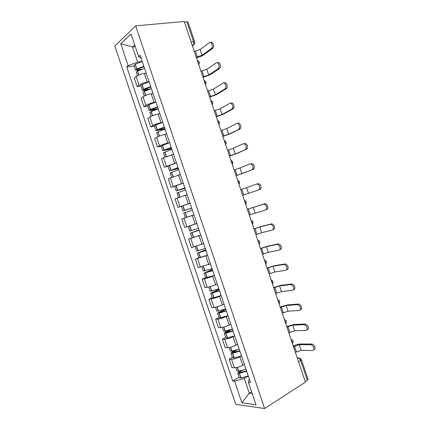 <?xml version="1.0" encoding="UTF-8"?>
<svg xmlns="http://www.w3.org/2000/svg" width="430" height="430" viewBox="0 0 430 430"><rect width="100%" height="100%" fill="white"/><g stroke="black" fill="none" stroke-linecap="round" stroke-linejoin="round"><path stroke-width="0.64" d="M135.686 25.848L114.805 46.021L235.742 404.399L264.617 408.5L135.686 25.848L184.239 21.5L305.424 382.157L264.617 408.5M298.608 361.872L301.452 359.716L308.036 379.325L307.316 380.276L300.704 360.598C300.075 359.055 299.189 358.19 298.044 358.002L297.302 357.98L298.054 358.002L297.436 358.373M305.241 381.614L307.316 380.276M184.416 22.021L186.883 21.796L188.023 22.086L194.693 41.941L193.575 41.726L186.883 21.796M146.189 73.159L144.346 73.433C140.943 74.051 138.218 75.089 136.159 76.54L134.289 78.056L137.165 86.597L139.057 85.129C141.126 83.716 143.856 82.689 147.243 82.039L149.081 81.748M140.889 85.995L137.165 86.597M153.026 93.455L151.199 93.772C147.829 94.46 145.093 95.481 143.002 96.836L141.094 98.239L143.969 106.769L145.899 105.415C148.001 104.103 150.737 103.093 154.101 102.372L155.918 102.039M147.662 106.076L143.969 106.769M159.863 113.735L158.052 114.1C154.703 114.853 151.967 115.858 149.844 117.116L147.893 118.4L150.769 126.925L152.736 125.689C154.87 124.474 157.611 123.48 160.949 122.695L162.755 122.313M154.429 126.141L150.769 126.925M166.695 134.004L164.9 134.407C161.573 135.235 158.831 136.224 156.676 137.374L154.687 138.546L157.563 147.065L159.568 145.947C161.734 144.835 164.475 143.851 167.791 142.996L169.581 142.572M161.191 146.195L157.563 147.065M173.521 154.252L163.502 157.627L161.481 158.681L164.351 167.195L176.407 162.814M167.947 166.233L164.351 167.195M180.337 174.489L168.264 178.799L171.135 187.308L183.223 183.046M174.704 186.254L171.135 187.308M186.604 194.881L175.048 198.902L177.912 207.4L190.038 203.256M181.852 206.131L177.912 207.4M193.962 214.914L181.82 218.988L184.685 227.486L196.843 223.455M193.951 214.882L181.82 218.988M200.767 235.102L188.593 239.064L191.452 247.551L203.648 243.638M200.745 235.038L188.593 239.064M207.566 255.275L195.354 259.118L198.219 267.6L210.442 263.81M198.81 257.753L195.354 259.118M214.36 275.437L212.678 276.157C209.517 277.452 206.749 278.328 204.368 278.796L202.116 279.161L204.976 287.638L207.244 287.321C209.636 286.896 212.409 286.02 215.559 284.703L217.236 283.961M205.54 277.705L202.116 279.161M221.154 295.582L219.483 296.345C216.349 297.705 213.576 298.57 211.162 298.941L208.873 299.194L211.727 307.66L214.032 307.455C216.462 307.127 219.236 306.273 222.358 304.886L224.025 304.101M212.264 297.646L208.873 299.194M227.938 315.711L226.282 316.523C223.17 317.947 220.397 318.797 217.951 319.065L215.624 319.205L218.478 327.665L220.821 327.579C223.277 327.348 226.056 326.504 229.158 325.053L230.808 324.22M218.983 317.571L215.624 319.205M234.715 335.825L233.076 336.679C229.991 338.173 227.212 339.007 224.734 339.179L222.369 339.206L225.218 347.66L227.599 347.682C230.093 347.553 232.872 346.725 235.952 345.204L237.58 344.328M225.696 337.48L222.369 339.206M241.488 355.922L239.865 356.825C236.806 358.383 234.017 359.2 231.512 359.276L229.109 359.184L231.958 367.639L234.377 367.774C236.898 367.741 239.687 366.93 242.74 365.339L244.353 364.425M232.41 357.378L229.109 359.184M135.299 46.682L132.526 46.999L137.605 62.06L142.239 61.442M137.605 62.06L128.161 65.683L120.76 43.736L131.005 33.948L138.648 56.615L141.26 58.539M249.298 379.099L248.449 382.367L250.459 382.539L140.169 55.303L138.648 56.615M248.449 382.367L255.99 404.738L241.886 402.813L234.576 381.141L244.24 378.362L249.255 393.24L252.227 393.574M128.161 65.683L126.748 66.903L232.705 380.98L234.576 381.141M251.625 391.794L249.255 393.24L241.886 402.813M248.26 376.008L244.24 378.362M134.73 44.994L132.526 46.999L120.76 43.736M134.112 65.892L126.748 66.903M239.112 377.26L232.705 380.98M211.291 48.536L211.603 48.246C213.404 46.3 211.259 41.06 209.329 42.694L200.181 49.536L202.095 55.244L211.291 48.536L212.656 48.364L203.444 55.061C201.45 56.362 199.111 57.249 196.424 57.717L196.413 57.722M210.7 42.532C212.63 40.898 214.769 46.128 212.963 48.069L212.656 48.364M143.856 66.247L136.713 69.063L135.563 70.192L137.288 70.439L139.508 70.122M135.563 70.192L133.972 65.473L135.256 64.247L142.255 61.49M137.428 75.718L136.262 72.261L137.557 71.063L144.561 68.327M141.615 69.278L137.251 69.66L137.955 69.036L144.007 66.693M196.236 57.195L202.095 55.244M194.317 51.487L200.181 49.536M145.571 73.251L146.162 73.079M218.085 68.773L218.472 68.413C220.192 66.467 218.037 61.436 216.123 62.936L206.825 69.316L208.738 75.019L218.085 68.773L219.434 68.564L210.076 74.798L203.03 77.421M217.478 62.737C219.391 61.237 221.547 66.258 219.821 68.203L219.434 68.564M150.699 86.548L143.684 89.241L142.362 90.348L144.055 90.493L147.635 89.892M142.362 90.348L140.771 85.634L142.088 84.506L149.097 81.797M144.286 96.062L143.056 92.418L144.383 91.316L151.403 88.628M150.226 88.983L144.05 89.811L150.833 86.935M202.879 76.97L208.738 75.019M200.96 71.267L206.825 69.316M152.338 93.573L152.999 93.38M224.874 88.994L225.336 88.569C226.975 86.629 224.809 81.786 222.917 83.162L213.463 89.08L215.376 94.777L224.874 88.994L226.212 88.747L216.698 94.525L209.647 97.11M224.256 82.925C226.153 81.555 228.319 86.382 226.674 88.322L226.212 88.747M157.536 106.839L150.511 109.483L149.156 110.494L150.812 110.537L156.724 109.387M149.156 110.494L147.565 105.78L148.914 104.748L155.94 102.093M151.145 116.396L149.85 112.558L151.209 111.558L158.24 108.919M158.17 108.709L150.839 109.951L157.649 107.161M209.517 96.734L215.376 94.777M207.604 91.031L213.463 89.08M159.073 113.896L159.836 113.66M231.657 109.204L232.189 108.715C233.753 106.785 231.576 102.12 229.701 103.372L220.095 108.828L222.009 114.52L231.657 109.204L232.979 108.919L223.321 114.235L216.258 116.783M231.028 103.103C232.909 101.851 235.086 106.5 233.517 108.43L232.979 108.919M164.373 127.108L157.332 129.704L155.94 130.623L164.986 128.93M155.94 130.623L154.354 125.915L155.735 124.974L162.771 122.367M157.993 136.708L156.638 132.687L158.03 131.779L165.072 129.188M164.883 128.624L157.627 130.075L164.459 127.371M216.156 116.482L222.009 114.52M214.242 110.784L220.095 108.828M165.749 134.214L166.668 133.929M238.435 129.392L239.037 128.85C240.526 126.931 238.344 122.437 236.478 123.571L226.723 128.565L228.636 134.251L239.746 129.075L229.937 133.934L222.864 136.439M237.795 123.259C239.66 122.125 241.843 126.614 240.349 128.532L239.746 129.075M171.199 147.366L162.723 150.737L171.667 148.758M162.723 150.737L161.137 146.033L169.603 142.631M164.84 157.009L163.422 152.8L171.898 149.447M171.591 148.527L164.405 150.188L171.269 147.571M222.783 136.213L228.636 134.251M220.875 130.521L226.723 128.565M172.328 154.553L173.494 154.182M245.207 149.57L245.879 148.974C246.637 145.77 245.761 144.028 243.251 143.749L233.35 148.285L235.258 153.972L246.508 149.215L236.543 153.618L229.464 156.085M244.557 143.405C247.067 143.684 247.938 145.421 247.18 148.624L246.508 149.215M178.02 167.609L169.501 170.834L178.348 168.576M169.501 170.834L167.915 166.136L176.424 162.873M171.677 177.294L170.199 172.898L178.719 169.683M178.294 168.415L171.183 170.28L178.068 167.748M229.41 155.929L235.258 153.972M227.502 150.242L233.35 148.285M178.665 174.962L180.315 174.419M251.975 169.732L252.711 169.092C253.404 165.969 252.507 164.244 250.024 163.916L239.967 167.99L241.875 173.672L253.259 169.339L236.059 175.714M251.314 163.534C253.802 163.862 254.694 165.582 253.996 168.7L253.259 169.339M184.841 187.835L176.273 190.92L185.018 188.372M176.273 190.92L174.693 186.222L183.244 183.105M178.514 197.564L176.966 192.979L185.54 189.909M184.991 188.286L177.95 190.361L184.862 187.915M236.032 175.633L241.875 173.672M234.124 169.952L239.967 167.99M183.76 195.774L187.131 194.639M258.736 189.877L259.532 189.2C260.166 186.152 259.252 184.443 256.785 184.067L258.065 183.653C260.532 184.024 261.445 185.733 260.811 188.775L260.01 189.447L242.66 195.327L260.01 189.447M191.651 208.05L183.04 210.99L191.689 208.163M183.04 210.99L181.46 206.292L190.06 203.32M193.941 214.85L185.319 217.741L183.734 213.043L192.35 210.119M191.683 208.142L184.717 210.426L191.656 208.066M240.741 189.646L256.785 184.067M249.26 215L265.493 210.007L266.353 209.297C266.928 206.325 265.993 204.626 263.547 204.202L264.81 203.75C267.261 204.175 268.196 205.868 267.616 208.835L265.659 209.947M198.456 228.244L189.807 231.044L188.232 226.384M189.264 226.046L196.865 223.525M199.036 229.959L190.501 233.098L199.154 230.319M196.854 223.493L193.64 224.573M247.352 209.324L263.547 204.202M199.138 230.265L192.172 232.533L199.058 230.018M264.81 203.75L247.336 209.281M255.866 234.662L261.698 232.689L272.244 230.125L273.157 229.383C273.684 226.486 272.727 224.799 270.298 224.32L271.55 223.837C273.985 224.309 274.937 225.992 274.41 228.889L273.496 229.625M205.26 248.427L196.564 251.082L195.059 246.616M201.638 244.401L203.669 243.708M205.696 249.717L197.257 253.136L205.959 250.496M197.257 253.136L198.837 257.823L207.55 255.216M253.958 228.991L259.795 227.024L270.298 224.32M205.922 250.384L198.923 252.566L205.739 249.846M271.55 223.837L261.037 226.54L253.92 228.868M262.467 254.307L268.298 252.335L278.995 250.222L279.962 249.464C280.43 246.632 279.462 244.955 277.049 244.428L278.291 243.901C280.704 244.428 281.671 246.105 281.198 248.932L280.231 249.69M212.054 268.594L203.315 271.104L201.874 266.831M209.152 264.337L210.469 263.88M212.35 269.459L204.008 273.157L212.753 270.663M204.008 273.157L205.588 277.839L214.344 275.377M260.564 248.642L266.396 246.669L277.049 244.428M212.694 270.486L205.674 272.582L212.415 269.658M278.291 243.901L267.627 246.153L260.499 248.449M269.062 273.942L274.894 271.964L285.735 270.309L286.751 269.535C287.175 266.767 286.192 265.095 283.789 264.52L285.02 263.961C287.417 264.531 288.406 266.202 287.982 268.965L286.96 269.739M218.849 288.745L211.7 290.954L210.06 291.115L208.684 287.036M216.268 284.386L217.263 284.031M218.999 289.186L210.754 293.169L212.393 293.018L219.547 290.814M210.754 293.169L212.334 297.845L213.979 297.716L221.133 295.523M267.159 268.277L272.991 266.304L283.789 264.52M219.467 290.578L212.42 292.588L219.09 289.454M267.084 268.003L274.211 265.756L285.02 263.961M275.657 293.556L281.478 291.583L292.475 290.379L293.539 289.594C293.921 286.891 292.916 285.219 290.529 284.59L291.744 283.999C294.131 284.622 295.136 286.289 294.754 288.987L293.685 289.777M225.637 308.885L218.472 311.046L216.806 311.11L215.494 307.219M223.245 304.467L224.046 304.171M225.642 308.896L217.494 313.158L219.171 313.104L226.33 310.949M217.494 313.158L219.074 317.834L220.751 317.802L227.916 315.658M273.754 287.901L279.581 285.923L290.529 284.59M226.234 310.648L219.16 312.572L225.755 309.24M273.652 287.552L280.79 285.343L291.744 283.999M282.241 313.164L288.062 311.186L299.205 310.438L300.317 309.643C300.656 306.998 299.635 305.332 297.264 304.655L298.468 304.021C300.844 304.698 301.86 306.359 301.521 309.003L300.403 309.799M232.99 330.708L225.895 332.546L232.42 329.009L225.245 331.116L223.541 331.089L222.294 327.391M230.147 324.553L230.829 324.301M229.464 330.03L225.503 332.051L224.234 333.137L225.938 333.175L233.114 331.068M224.234 333.137L225.809 337.808L227.518 337.867L234.699 335.771M280.344 307.509L286.165 305.531L297.264 304.655M298.468 304.021L287.364 304.913L280.204 307.09M288.826 332.75L294.641 330.772L305.934 330.476L307.09 329.686C307.385 327.09 306.353 325.429 303.994 324.698L305.182 324.032C307.547 324.763 308.579 326.418 308.278 329.009L307.122 329.805M239.193 349.112L232.006 351.176L230.276 351.052L229.093 347.548M237.011 344.634L237.607 344.409M234.608 350.606L232.2 351.912L230.964 353.1L232.7 353.234L239.886 351.17M230.964 353.1L232.539 357.771L234.28 357.921L241.472 355.873M286.928 327.101L292.744 325.123L303.994 324.698M239.746 350.751L232.625 352.509L236.925 349.923M305.182 324.032L293.932 324.473L286.762 326.612M295.399 352.326L301.22 350.342L312.653 350.504L313.857 349.714C314.115 347.177 313.067 345.51 310.718 344.726L311.895 344.027C314.249 344.806 315.292 346.467 315.034 349.004L313.857 349.714M245.965 369.203L238.763 371.219L237 371.004L235.887 367.693M243.848 364.71L244.38 364.5M240.327 370.934L237.693 373.046L239.295 373.299L246.659 371.262M237.693 373.046L239.263 377.712L241.036 377.959L248.244 375.96M293.507 346.682L299.323 344.699L310.718 344.726M246.498 370.784L240.128 372.573L239.349 372.45L239.929 371.826L242.364 370.429M311.895 344.027L300.495 344.016C298.119 344.14 295.727 344.838 293.33 346.112L293.314 346.118M292.368 343.296L292.201 341.839L291.389 340.388M285.692 323.419L285.515 321.952L284.714 320.511M279.005 303.532L278.828 302.048L278.027 300.618M272.319 283.633L272.136 282.134L271.341 280.715M265.627 263.714L265.439 262.203L264.649 260.795M258.93 243.783L258.736 242.257L257.946 240.864M252.227 223.837L252.028 222.294L251.244 220.912M245.519 203.874L245.32 202.315L244.536 200.95M238.806 183.895L238.602 182.325L237.822 180.971M232.093 163.905L231.877 162.32L231.109 160.976M225.368 143.9L225.153 142.298L224.385 140.97M218.639 123.878L218.418 122.265L217.655 120.943M211.909 103.84L211.684 102.211L210.92 100.905M205.169 83.791L204.943 82.146L204.185 80.851M198.429 63.726L198.192 62.071L197.44 60.786M192.425 45.849L193.231 45.188C193.86 44.29 193.978 43.14 193.575 41.726L191.13 42.011M192.301 45.483L193.011 45.397L194.328 44.274M242.74 365.339L239.865 356.825M235.952 345.204L233.076 336.679M229.158 325.053L226.282 316.523M222.358 304.886L219.483 296.345M215.559 284.703L212.678 276.157M208.749 264.504L205.868 255.952M201.933 244.288L199.052 235.737M195.118 224.062L192.231 215.5M188.292 203.82L185.405 195.252M181.465 183.562L178.574 174.983M174.634 163.287L171.737 154.703M167.791 142.996L164.9 134.407M160.949 122.695L158.052 114.1M154.101 102.372L151.199 93.772M147.243 82.039L144.346 73.433M227.599 347.682L224.734 339.179M220.821 327.579L217.951 319.065M214.032 307.455L211.162 298.941M207.244 287.321L204.368 278.796M200.45 267.17L197.569 258.64M193.645 247.003L190.769 238.467M186.84 226.825L183.959 218.279M180.03 206.626L177.149 198.074M173.215 186.416L170.328 177.859M166.394 166.19L163.502 157.627M159.568 145.947L156.676 137.374M152.736 125.689L149.844 117.116M145.899 105.415L143.002 96.836M139.057 85.129L136.159 76.54M234.377 367.774L231.512 359.276M217.537 120.594C219.612 121.4 220.069 122.754 218.908 124.662L218.929 124.641M301.452 359.716L299.721 358.05L298.044 358.002M136.858 68.988L135.256 64.247M136.713 69.063L135.117 64.323M138.739 75.078L137.412 71.144M138.089 69.778L137.853 69.09M195.435 51.342L197.349 57.039M138.89 75.013L137.557 71.063M143.684 89.241L142.088 84.506M143.539 89.316L141.943 84.576M145.609 95.449L144.244 91.391M144.867 89.886L144.668 89.29M202.068 71.095L203.981 76.787M145.759 95.39L144.383 91.316M150.511 109.483L148.914 104.748M150.366 109.553L148.769 104.818M152.473 115.804L151.064 111.628M151.639 109.972L151.473 109.473M208.7 90.832L210.614 96.524M152.623 115.745L151.209 111.558M157.332 129.704L155.735 124.974M157.181 129.774L155.59 125.044M159.331 136.149L157.88 131.843M158.407 130.048L158.272 129.645M215.328 110.553L217.241 116.24M159.482 136.09L158.03 131.779M164.142 149.914L162.551 145.19M163.997 149.979L162.4 145.249M166.184 156.472L164.695 152.048M165.174 150.108L165.066 149.801M221.95 130.263L223.858 135.944M166.335 156.418L164.84 151.989M170.952 170.108L169.361 165.383M170.801 170.167L169.21 165.442M173.032 176.784L171.5 172.236M228.566 149.957L230.475 155.638M173.182 176.73L171.651 172.177M177.757 190.286L176.166 185.566M177.606 190.345L176.015 185.626M179.88 197.08L178.305 192.409M235.178 169.64L237.086 175.311M180.03 197.026L178.455 192.355M184.556 210.453L182.965 205.733M184.405 210.501L182.814 205.787M186.69 217.284L185.099 212.571M241.789 189.307L243.692 194.973M186.84 217.236L185.255 212.517M246.583 187.684L248.486 193.36M191.35 230.598L189.759 225.884M191.2 230.647L189.608 225.938M193.484 237.424L191.893 232.716M248.389 208.958L250.292 214.624M193.634 237.376L192.043 232.668M253.189 207.357L255.097 213.033M198.139 250.733L196.591 246.143M197.983 250.776L196.44 246.191M200.267 257.548L198.681 252.84M254.99 228.593L256.893 234.253M200.423 257.505L198.832 252.797M259.795 227.024L261.698 232.689M204.922 270.852L203.417 266.39M204.766 270.895L203.266 266.433M207.05 277.662L205.465 272.953M261.58 248.218L263.482 253.872M207.206 277.619L205.615 272.916M266.396 246.669L268.298 252.335M211.7 290.954L210.238 286.616M211.544 290.992L210.082 286.665M213.823 297.754L212.237 293.056M268.169 267.825L270.067 273.48M213.979 297.716L212.393 293.018M213.189 292.518L213.065 292.158M272.991 266.304L274.894 271.964M218.472 311.046L217.053 306.832M218.316 311.078L216.897 306.875M220.595 317.834L219.01 313.137M274.754 287.417L276.651 293.067M220.751 317.802L219.171 313.104M219.945 312.556L219.789 312.099M279.581 285.923L281.478 291.583M225.245 331.116L223.863 327.031M225.083 331.148L223.707 327.074M227.362 337.899L225.777 333.207M281.333 306.998L283.23 312.642M227.518 337.867L225.938 333.175M226.696 332.573L226.508 332.024M286.165 305.531L288.062 311.186M232.006 351.176L230.668 347.214M231.845 351.202L230.518 347.252M234.119 357.948L232.539 353.261M287.906 326.563L289.804 332.207M234.28 357.921L232.7 353.234M233.436 352.579L233.221 351.933M292.744 325.123L294.641 330.772M238.763 371.219L237.473 367.381M238.602 371.24L237.317 367.419M240.875 377.981L239.295 373.299M294.475 346.118L296.367 351.751M241.036 377.959L239.456 373.272M240.176 372.563L239.929 371.826M299.323 344.699L301.22 350.342M198.767 64.731C199.918 62.785 199.45 61.393 197.365 60.56M205.486 84.721C206.636 82.786 206.174 81.41 204.094 80.593M212.194 104.7C213.355 102.775 212.898 101.41 210.818 100.604M225.61 144.62C226.777 142.717 226.32 141.368 224.25 140.567M232.313 164.561C233.479 162.669 233.022 161.32 230.953 160.524M239.01 184.492C240.176 182.605 239.725 181.261 237.656 180.46M245.702 204.411C246.868 202.525 246.417 201.181 244.347 200.38M252.388 224.32C253.555 222.434 253.103 221.084 251.034 220.278M259.075 244.219C260.241 242.326 259.784 240.977 257.715 240.166M265.756 264.106C266.923 262.209 266.466 260.854 264.391 260.032M272.437 283.977C273.593 282.096 273.141 280.731 271.094 279.882M279.108 303.838C280.258 301.978 279.822 300.608 277.812 299.726M285.778 323.688C286.917 321.844 286.498 320.468 284.52 319.554M292.448 343.527C293.572 341.7 293.163 340.313 291.217 339.361M192.242 45.306L193.231 45.188C194.548 44.441 195.037 43.36 194.693 41.941M211.603 48.246L212.963 48.069M218.472 68.413L219.821 68.203M225.336 88.569L226.674 88.322M232.189 108.715L233.517 108.43M239.037 128.85L240.349 128.532M245.879 148.974L247.18 148.624M252.711 169.092L253.996 168.7M259.532 189.2L260.811 188.775M266.353 209.297L267.616 208.835M192.081 237.79L190.501 233.098M273.157 229.383L274.41 228.889M279.962 249.464L281.198 248.932M286.751 269.535L287.982 268.965M293.539 289.594L294.754 288.987M300.317 309.643L301.521 309.003M307.09 329.686L308.278 329.009"/></g></svg>
